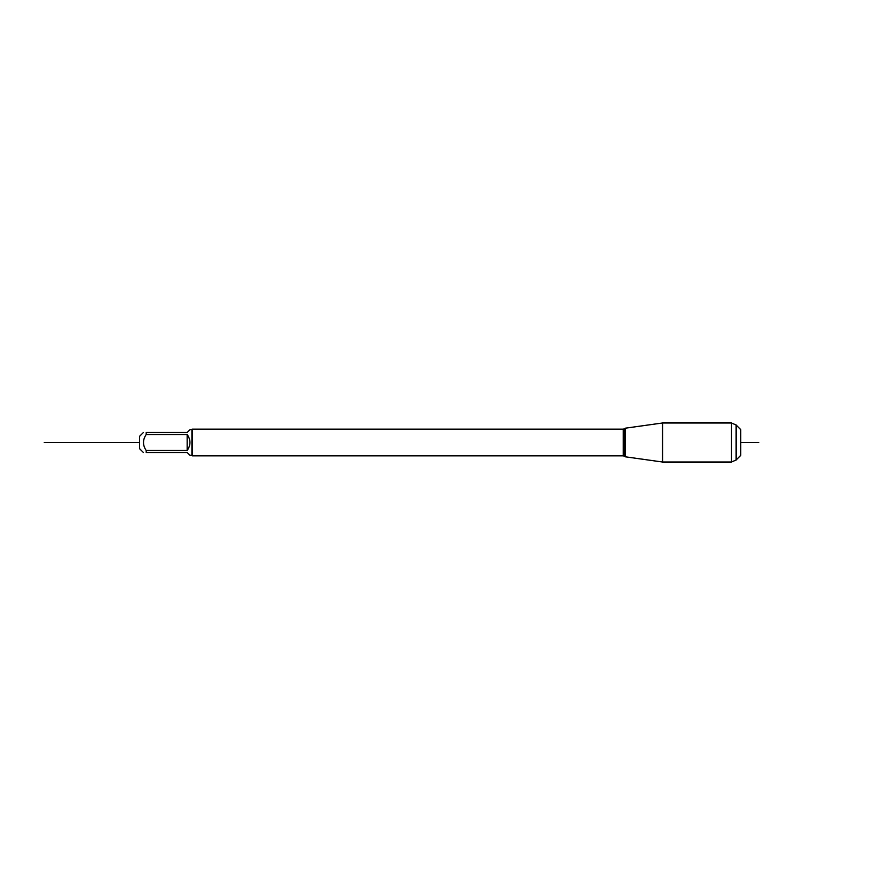 <?xml version="1.0" encoding="UTF-8"?>
<svg xmlns="http://www.w3.org/2000/svg" width="885" height="885" viewBox="0 0 885 885"><rect width="100%" height="100%" fill="white"/><g stroke="black" fill="none" stroke-linecap="round" stroke-linejoin="round"><path stroke-width="1.33" d="M625.429 442.5L625.429 428.185L662.566 422.975L662.566 462.025L625.429 456.815L625.429 442.5M143.392 452.5L139.52 448.64L139.52 436.36L143.392 432.499M191.923 429.69L191.923 455.31L189.965 455.31L187.166 452.5L146.191 452.5C142.596 452.5 142.596 452.5 146.191 452.5L146.191 450.498C142.596 445.177 142.596 439.845 146.191 434.502L146.191 432.499C142.596 432.499 142.596 432.499 146.191 432.499L187.166 432.499L189.965 429.69L192.465 429.159L192.465 455.841L623.239 455.841L623.239 429.159L624.19 428.904L624.19 456.096L625.429 456.815M146.191 450.498L187.166 450.498C190.861 445.166 190.861 439.834 187.166 434.502L146.191 434.502M187.166 434.502L187.166 450.498M736.088 460.034L736.088 424.966L740.712 429.59L740.712 455.41L736.088 460.034L731.419 462.025L731.419 422.975L662.566 422.975M139.52 442.5L44.25 442.5L139.52 442.5M740.712 442.5L758.81 442.5M192.465 429.159L623.239 429.159M624.19 428.904L625.429 428.185M623.239 455.841L624.19 456.096M731.419 462.025L662.566 462.025M736.088 424.966L731.419 422.975"/></g></svg>
